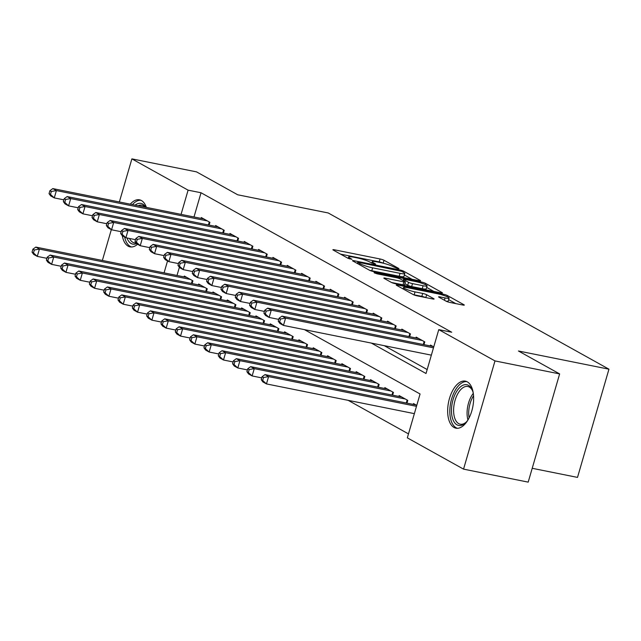 <?xml version="1.0" encoding="UTF-8"?>
<svg xmlns="http://www.w3.org/2000/svg" width="641" height="641" viewBox="0 0 641 641"><rect width="100%" height="100%" fill="white"/><g stroke="black" fill="none" stroke-linecap="round" stroke-linejoin="round"><path stroke-width="0.96" d="M398.157 268.779L398.95 268.587L384.015 260.27A3.021 0.417 16.2 0 0 380.065 258.98L334.386 249.798A3.021 0.417 16.2 0 0 332.887 249.742A3.021 0.417 16.2 0 0 333.248 250.07L348.191 258.387L351.997 259.333L349.81 258.027A9.663 1.346 16.2 0 1 348.656 256.961A9.663 1.346 16.2 0 1 353.431 257.153L357.237 257.914A9.663 1.346 16.2 0 1 369.857 262.049L374.552 264.036L375.602 264.076L373.415 262.77A9.663 1.346 16.2 0 1 372.261 261.704A9.663 1.346 16.2 0 1 377.036 261.897L380.842 262.658A9.663 1.346 16.2 0 1 393.462 266.792L398.157 268.779M454.02 427.475A23.989 12.339 101.4 0 1 448.972 400.329A23.989 12.339 101.4 0 1 465.374 381.147A23.989 12.339 101.4 0 1 467.273 381.852A23.989 12.339 101.4 0 1 472.321 409.006A23.989 12.339 101.4 0 1 455.919 428.188A23.989 12.339 101.4 0 1 454.02 427.475M137.575 244.253A23.989 12.339 101.4 0 1 130.059 246.865A23.989 12.339 101.4 0 1 128.152 246.16A23.989 12.339 101.4 0 1 122.311 235.752L120.66 233.484L122.094 234.285L122.944 231.361L121.51 230.56L120.66 233.484M130.267 204.159A23.989 12.339 101.4 0 1 139.514 199.824A23.989 12.339 101.4 0 1 141.413 200.529A23.989 12.339 101.4 0 1 146.356 207.396M446.048 301.15A3.021 0.417 16.2 0 0 449.99 302.448L462.81 305.02A3.021 0.417 16.2 0 0 464.3 305.084A3.021 0.417 16.2 0 0 463.94 304.747L447.354 295.517A3.021 0.417 16.2 0 0 443.404 294.227L397.724 285.045A3.021 0.417 16.2 0 0 396.226 284.981A3.021 0.417 16.2 0 0 396.587 285.317L413.181 294.548A3.021 0.417 16.2 0 0 417.123 295.838L432.603 298.954A3.021 0.417 16.2 0 0 434.101 299.01A3.021 0.417 16.2 0 0 433.741 298.682L426.642 294.732A3.021 0.417 16.2 0 0 422.691 293.434L415.015 291.895A8.077 1.122 16.2 0 1 407.179 289.636A8.077 1.122 16.2 0 1 403.501 287.545A8.077 1.122 16.2 0 1 407.492 287.705L437.571 293.754A8.077 1.122 16.2 0 1 445.407 296.006A8.077 1.122 16.2 0 1 449.085 298.097A8.077 1.122 16.2 0 1 445.094 297.937L440.079 296.927A3.021 0.417 16.2 0 0 438.588 296.871A3.021 0.417 16.2 0 0 438.949 297.2L446.048 301.15M119.362 201.971L131.886 158.872L196.523 171.868L237.707 194.784L328.208 212.964L608.95 369.184L518.449 350.996L559.633 373.911L494.988 360.915L463.547 469.132L407.331 437.851L420.071 393.983L304.443 329.642M131.886 158.872L188.101 190.161L181.066 214.366M371.347 343.087L426.025 373.503L438.765 329.634L451.697 332.23L201.034 192.757L188.101 190.161M438.765 329.634L494.988 360.915M419.086 280.694A3.021 0.417 16.2 0 0 420.576 280.75A3.021 0.417 16.2 0 0 420.216 280.421L403.622 271.183A3.021 0.417 16.2 0 0 399.68 269.893L353.992 260.711A3.021 0.417 16.2 0 0 352.502 260.655A3.021 0.417 16.2 0 0 352.862 260.983L369.456 270.214A3.021 0.417 16.2 0 0 373.399 271.512L419.086 280.694M425.488 283.354L442.082 292.584A3.021 0.417 16.2 0 1 442.442 292.913A3.021 0.417 16.2 0 1 440.944 292.857L395.265 283.675A3.021 0.417 16.2 0 1 391.314 282.385L384.215 278.434A3.021 0.417 16.2 0 1 383.855 278.098A3.021 0.417 16.2 0 1 385.345 278.162L403.878 281.88A3.021 0.417 16.2 0 0 405.368 281.944A3.021 0.417 16.2 0 0 405.008 281.607L400.296 278.987A3.021 0.417 16.2 0 0 396.354 277.697L377.068 273.819L374.056 272.681L375.097 272.721L421.546 282.056A3.021 0.417 16.2 0 1 425.488 283.354L425.143 284.532M209.11 225.095L209.911 222.331L201.314 217.547L201.074 218.389M223.429 233.068L224.238 230.295L215.64 225.52L215.4 226.361M237.755 241.032L238.556 238.268L229.967 233.484L229.718 234.326M252.081 249.004L252.883 246.24L244.285 241.457L244.045 242.298M266.4 256.977L267.209 254.213L258.611 249.429L258.371 250.27M280.726 264.949L281.527 262.177L272.938 257.394L272.689 258.243M295.052 272.914L295.854 270.149L287.256 265.366L287.016 266.207M309.371 280.886L310.18 278.122L301.582 273.338L301.342 274.18M323.697 288.859L324.498 286.086L315.909 281.311L315.66 282.152M338.023 296.823L338.825 294.059L330.227 289.275L329.987 290.117M352.342 304.796L353.151 302.031L344.554 297.248L344.313 298.089M366.668 312.768L367.469 310.004L358.88 305.22L358.631 306.061M380.994 320.74L381.796 317.968L373.198 313.185L372.958 314.034M395.313 328.705L396.122 325.94L387.525 321.157L387.284 321.998M409.639 336.677L410.44 333.913L401.851 329.129L401.603 329.971M423.965 344.65L424.767 341.877L416.169 337.102L415.929 337.943M201.034 192.757L193.999 216.97M384.28 345.683L427.17 369.553M430.255 345.908L430.496 345.066L433.757 346.885M348.167 400.337L408.477 433.893M179.368 267.313L177.004 275.462M184.079 276.888L184.32 276.039L192.917 280.822L192.116 283.594M198.406 284.852L198.646 284.011L207.243 288.795L206.434 291.559M212.724 292.825L212.972 291.984L221.562 296.767L220.76 299.531M227.05 300.797L227.291 299.956L235.888 304.731L235.087 307.504M241.377 308.762L241.617 307.92L250.214 312.704L249.405 315.468M255.695 316.734L255.943 315.893L264.533 320.676L263.731 323.441M270.021 324.707L270.262 323.865L278.859 328.649L278.058 331.413M284.348 332.679L284.588 331.83L293.185 336.613L292.376 339.385M298.666 340.643L298.914 339.802L307.504 344.586L306.702 347.35M312.992 348.616L313.233 347.775L321.83 352.558L321.029 355.322M327.319 356.588L327.559 355.747L336.156 360.522L335.347 363.295M341.637 364.553L341.885 363.711L350.475 368.495L349.674 371.259M355.963 372.525L356.204 371.684L364.801 376.467L364 379.232M370.29 380.498L370.53 379.656L379.127 384.44L378.318 387.204M384.608 388.47L384.856 387.621L393.446 392.404L392.645 395.168M398.934 396.434L399.175 395.593L407.772 400.377L406.971 403.141M413.261 404.407L413.501 403.566L416.762 405.376M532.206 468.299L577.509 477.401L608.95 369.184M102.368 260.462L111.326 229.638M559.633 373.911L528.192 482.128L463.547 469.132M167.541 260.927L164.072 272.866M383.11 263.171A3.021 0.417 16.2 0 0 379.216 261.905L340.555 254.132M412.067 279.284L404.383 275.005M401.619 271.335L358.76 262.369L357.71 262.329L360.002 263.691A9.663 1.346 16.2 0 0 372.621 267.834L400.032 273.338A9.663 1.346 16.2 0 0 404.816 273.531A9.663 1.346 16.2 0 0 403.654 272.465L401.619 271.335M369.504 270.246A9.663 1.346 16.2 0 0 371.772 270.758L372.621 267.834M404.816 273.531L403.966 276.455A9.663 1.346 16.2 0 1 399.183 276.263L371.772 270.758M426.666 287.4L433.925 291.447M391.547 282.497L403.029 284.804A3.021 0.417 16.2 0 0 404.519 284.868L405.368 281.944M423.1 285.75A8.077 1.122 16.2 0 0 427.098 285.91A8.077 1.122 16.2 0 0 423.413 283.819A8.077 1.122 16.2 0 0 415.584 281.559L404.984 279.428A3.021 0.417 16.2 0 0 403.493 279.372A3.021 0.417 16.2 0 0 403.854 279.7L408.565 282.32A3.021 0.417 16.2 0 0 412.508 283.618L423.1 285.75L422.251 288.674A8.077 1.122 16.2 0 0 426.249 288.835L427.098 285.91M422.251 288.674L411.658 286.543A3.021 0.417 16.2 0 1 407.716 285.253L404.872 283.667M446.08 301.174A8.077 1.122 16.2 0 0 448.235 301.022L449.085 298.097M413.381 294.652A8.077 1.122 16.2 0 0 414.166 294.82L415.015 291.895M425.56 297.536A3.021 0.417 16.2 0 0 421.842 296.358L414.166 294.82M455.791 303.61L448.644 299.635M186.827 277.441L35.824 247.089L39.405 249.085L37.282 256.392L46.889 258.323M33.484 252.931L37.282 256.392L33.701 254.405L32.05 252.129L33.484 252.931L34.334 250.006L32.899 249.205L32.05 252.129M34.334 250.006L39.405 249.085L190.409 279.428M32.899 249.205L35.824 247.089M207.404 220.937L56.4 190.585L52.818 188.598L203.822 218.942M63.884 199.832L54.277 197.901L50.695 195.906L49.045 193.638L50.479 194.431L51.328 191.507L49.894 190.714L49.045 193.638M51.328 191.507L56.4 190.585L54.277 197.901L50.479 194.431M52.818 188.598L49.894 190.714M136.557 243.62A20.76 10.681 101.4 0 1 131.117 243.5A20.76 10.681 101.4 0 1 126.974 237.963M135.099 205.128A20.76 10.681 101.4 0 1 142.59 204.014A20.76 10.681 101.4 0 1 145.667 207.251M145.186 207.155A19.222 9.887 -78.6 0 0 143.456 205.737A19.222 9.887 -78.6 0 0 141.933 205.176A19.222 9.887 -78.6 0 0 138.168 205.745M129.546 238.484A19.222 9.887 -78.6 0 0 132.831 242.298A19.222 9.887 -78.6 0 0 134.362 242.867A19.222 9.887 -78.6 0 0 136.052 242.923M124.65 237.058A23.837 12.259 -78.6 0 0 130.267 246.424A23.837 12.259 -78.6 0 0 131.581 246.985M140.964 200.304A23.837 12.259 -78.6 0 0 132.455 204.599M467.866 420.119A20.76 10.681 101.4 0 1 465.727 422.627A20.76 10.681 101.4 0 1 451.472 410.296A20.76 10.681 101.4 0 1 459.701 387.541A20.76 10.681 101.4 0 1 472.273 390.057A20.76 10.681 101.4 0 1 473.274 393.197M472.553 390.778A19.222 9.887 -78.6 0 0 467.794 386.491A19.222 9.887 -78.6 0 0 453.604 410.168A19.222 9.887 -78.6 0 0 460.222 424.19A19.222 9.887 -78.6 0 0 466.271 422.074M466.824 381.619A23.837 12.259 -78.6 0 0 449.814 411.065A23.837 12.259 -78.6 0 0 457.442 428.308M201.154 285.405L50.15 255.062L53.732 257.049L51.601 264.364L61.216 266.295M47.803 260.895L51.601 264.364L48.027 262.369L46.376 260.102L47.803 260.895L48.652 257.97L47.226 257.177L46.376 260.102M48.652 257.97L53.732 257.049L204.735 287.4M47.226 257.177L50.15 255.062M215.48 293.378L64.469 263.026L68.05 265.021L65.927 272.337L75.534 274.268M62.129 268.867L65.927 272.337L62.345 270.342L60.695 268.074L62.129 268.867L62.978 265.943L61.544 265.15L60.695 268.074M62.978 265.943L68.05 265.021L219.054 295.373M61.544 265.15L64.469 263.026M229.799 301.35L78.795 270.999L82.377 272.994L80.253 280.301L89.86 282.232M76.455 276.84L80.253 280.301L76.672 278.314L75.021 276.039L76.455 276.84L77.305 273.915L75.87 273.114L75.021 276.039M77.305 273.915L82.377 272.994L233.38 303.337M75.87 273.114L78.795 270.999M244.125 309.315L93.121 278.971L96.703 280.966L94.572 288.274L104.187 290.205M90.774 284.804L94.572 288.274L90.998 286.279L89.347 284.011L90.774 284.804L91.623 281.88L90.197 281.087L89.347 284.011M91.623 281.88L96.703 280.966L247.706 311.31M90.197 281.087L93.121 278.971M221.73 228.901L70.726 198.558L67.145 196.563L218.148 226.914M78.21 207.796L68.595 205.865L65.021 203.878L63.371 201.603L64.797 202.404L65.646 199.479L64.22 198.678L63.371 201.603M65.646 199.479L70.726 198.558L68.595 205.865L64.797 202.404M67.145 196.563L64.22 198.678M236.048 236.874L85.045 206.53L81.463 204.535L232.475 234.878M92.528 215.769L82.921 213.838L79.34 211.85L77.689 209.575L79.123 210.376L79.973 207.444L78.539 206.65L77.689 209.575M79.973 207.444L85.045 206.53L82.921 213.838L79.123 210.376M81.463 204.535L78.539 206.65M250.375 244.846L99.371 214.495L95.789 212.508L246.793 242.851M106.855 223.741L97.248 221.81L93.666 219.815L92.016 217.547L93.45 218.341L94.299 215.416L92.865 214.623L92.016 217.547M94.299 215.416L99.371 214.495L97.248 221.81L93.45 218.341M95.789 212.508L92.865 214.623M264.701 252.818L113.697 222.467L110.116 220.472L261.119 250.823M121.181 231.713L111.566 229.782L107.992 227.787L106.342 225.512L107.768 226.313L108.617 223.389L107.191 222.587L106.342 225.512M108.617 223.389L113.697 222.467L111.566 229.782L107.768 226.313M110.116 220.472L107.191 222.587M258.451 317.287L107.44 286.944L111.021 288.931L108.898 296.246L118.505 298.177M105.1 292.777L108.898 296.246L105.316 294.251L103.666 291.984L105.1 292.777L105.949 289.852L104.515 289.059L103.666 291.984M105.949 289.852L111.021 288.931L262.025 319.282M104.515 289.059L107.44 286.944M279.019 260.783L128.016 230.44L124.434 228.444L275.446 258.796M135.499 239.678L125.892 237.747L122.311 235.76M122.944 231.361L128.016 230.44L125.892 237.747L122.094 234.285M124.434 228.444L121.51 230.56M272.77 325.259L121.766 294.908L125.348 296.903L123.224 304.219L132.831 306.15M119.426 300.749L123.224 304.219L119.643 302.223L117.992 299.948L119.426 300.749L120.276 297.825L118.841 297.023L117.992 299.948M120.276 297.825L125.348 296.903L276.351 327.247M118.841 297.023L121.766 294.908M293.346 268.755L142.342 238.404L138.76 236.417L289.764 266.76M149.826 247.65L140.219 245.719L136.637 243.724L134.987 241.457L136.421 242.25L137.27 239.325L135.836 238.532L134.987 241.457M137.27 239.325L142.342 238.404L140.219 245.719L136.421 242.25M138.76 236.417L135.836 238.532M287.096 333.232L136.092 302.881L139.674 304.876L137.551 312.183L147.158 314.114M133.745 308.722L137.551 312.183L133.969 310.196L132.318 307.92L133.745 308.722L134.594 305.797L133.168 304.996L132.318 307.92M134.594 305.797L139.674 304.876L290.677 335.219M133.168 304.996L136.092 302.881M307.672 276.728L156.668 246.376L153.087 244.389L304.09 274.733M164.152 255.623L154.545 253.692L150.964 251.697L149.313 249.429L150.739 250.222L151.588 247.298L150.162 246.505L149.313 249.429M151.588 247.298L156.668 246.376L154.545 253.692L150.739 250.222M153.087 244.389L150.162 246.505M301.422 341.196L150.411 310.853L153.992 312.84L151.869 320.155L161.476 322.086M148.071 316.686L151.869 320.155L148.287 318.16L146.637 315.893L148.071 316.686L148.92 313.761L147.486 312.968L146.637 315.893M148.92 313.761L153.992 312.84L304.996 343.191M147.486 312.968L150.411 310.853M321.99 284.692L170.987 254.349L167.405 252.354L318.417 282.705M178.47 263.587L168.863 261.656L165.282 259.669L163.631 257.394L165.066 258.195L165.915 255.27L164.481 254.469L163.631 257.394M165.915 255.27L170.987 254.349L168.863 261.656L165.066 258.195M167.405 252.354L164.481 254.469M336.317 292.665L185.313 262.321L181.732 260.326L332.735 290.669M192.797 271.56L183.19 269.629L179.608 267.642L177.958 265.366L179.392 266.167L180.241 263.235L178.807 262.441L177.958 265.366M180.241 263.235L185.313 262.321L183.19 269.629L179.392 266.167M181.732 260.326L178.807 262.441M350.643 300.637L199.639 270.286L196.058 268.299L347.061 298.642M207.123 279.532L197.516 277.601L193.935 275.606L192.284 273.338L193.71 274.132L194.568 271.207L193.133 270.414L192.284 273.338M194.568 271.207L199.639 270.286L197.516 277.601L193.71 274.132M196.058 268.299L193.133 270.414M364.961 308.609L213.958 278.258L210.376 276.263L361.388 306.614M221.441 287.505L211.834 285.574L208.253 283.578L206.602 281.303L208.037 282.104L208.886 279.18L207.452 278.378L206.602 281.303M208.886 279.18L213.958 278.258L211.834 285.574L208.037 282.104M210.376 276.263L207.452 278.378M379.288 316.574L228.284 286.231L224.703 284.235L375.706 314.587M235.768 295.469L226.161 293.538L222.579 291.551L220.929 289.275L222.363 290.077L223.212 287.152L221.778 286.351L220.929 289.275M223.212 287.152L228.284 286.231L226.161 293.538L222.363 290.077M224.703 284.235L221.778 286.351M393.614 324.546L242.61 294.195L239.029 292.208L390.032 322.551M250.094 303.441L240.487 301.51L236.906 299.515L235.255 297.248L236.681 298.041L237.539 295.116L236.104 294.323L235.255 297.248M237.539 295.116L242.61 294.195L240.487 301.51L236.681 298.041M239.029 292.208L236.104 294.323M407.932 332.519L256.929 302.167L253.347 300.18L404.359 330.524M264.413 311.414L254.806 309.483L251.224 307.488L249.573 305.22L251.008 306.013L251.857 303.089L250.423 302.296L249.573 305.22M251.857 303.089L256.929 302.167L254.806 309.483L251.008 306.013M253.347 300.18L250.423 302.296M422.259 340.483L271.255 310.14L267.674 308.145L418.677 338.496M278.739 319.378L269.132 317.447L265.55 315.46L263.9 313.185L265.334 313.986L266.183 311.061L264.749 310.26L263.9 313.185M266.183 311.061L271.255 310.14L269.132 317.447L265.334 313.986M267.674 308.145L264.749 310.26M433.484 347.831L285.582 318.112L282 316.117L433.004 346.46M431.353 355.146L283.458 325.42L279.877 323.425L278.226 321.157L279.652 321.95L280.51 319.026L279.075 318.232L278.226 321.157M280.51 319.026L285.582 318.112L283.458 325.42L279.652 321.95M282 316.117L279.075 318.232M315.741 349.169L164.737 318.817L168.319 320.812L166.195 328.128L175.802 330.059M162.397 324.658L166.195 328.128L162.614 326.133L160.963 323.865L162.397 324.658L163.247 321.734L161.812 320.941L160.963 323.865M163.247 321.734L168.319 320.812L319.322 351.164M161.812 320.941L164.737 318.817M330.067 357.141L179.063 326.79L182.645 328.785L180.522 336.092L190.129 338.023M176.716 332.631L180.522 336.092L176.94 334.105L175.289 331.83L176.716 332.631L177.565 329.706L176.139 328.905L175.289 331.83M177.565 329.706L182.645 328.785L333.649 359.128M176.139 328.905L179.063 326.79M344.393 365.106L193.382 334.762L196.963 336.757L194.84 344.065L204.447 345.996M191.042 340.595L194.84 344.065L191.258 342.07L189.608 339.802L191.042 340.595L191.891 337.671L190.457 336.878L189.608 339.802M191.891 337.671L196.963 336.757L347.967 367.101M190.457 336.878L193.382 334.762M358.712 373.078L207.708 342.735L211.29 344.722L209.166 352.037L218.773 353.968M205.368 348.568L209.166 352.037L205.585 350.042L203.934 347.775L205.368 348.568L206.218 345.643L204.783 344.85L203.934 347.775M206.218 345.643L211.29 344.722L362.293 375.073M204.783 344.85L207.708 342.735M373.038 381.05L222.034 350.699L225.616 352.694L223.493 360.01L233.1 361.941M219.687 356.54L223.493 360.01L219.911 358.015L218.26 355.739L219.687 356.54L220.544 353.616L219.11 352.814L218.26 355.739M220.544 353.616L225.616 352.694L376.62 383.038M219.11 352.814L222.034 350.699M387.364 389.023L236.353 358.672L239.934 360.667L237.811 367.974L247.418 369.905M234.013 364.513L237.811 367.974L234.229 365.987L232.579 363.711L234.013 364.513L234.862 361.588L233.428 360.787L232.579 363.711M234.862 361.588L239.934 360.667L390.938 391.01M233.428 360.787L236.353 358.672M401.683 396.987L250.679 366.644L254.261 368.631L252.137 375.947L261.744 377.878M248.339 372.477L252.137 375.947L248.556 373.951L246.905 371.684L248.339 372.477L249.189 369.553L247.755 368.759L246.905 371.684M249.189 369.553L254.261 368.631L405.264 398.982M247.755 368.759L250.679 366.644M416.009 404.96L265.005 374.608L268.587 376.604L266.464 383.919L414.358 413.637M262.658 380.45L266.464 383.919L262.882 381.924L261.232 379.656L262.658 380.45L263.515 377.525L262.081 376.732L261.232 379.656M263.515 377.525L268.587 376.604L416.49 406.33M262.081 376.732L265.005 374.608M373.15 263.667L373.415 262.77M349.545 258.924L349.81 258.027M334.153 250.575L334.386 249.798M379.216 261.905L380.065 258.98M383.166 263.187L384.015 260.27M353.768 261.488L353.992 260.711M399.487 270.574L399.68 269.893M403.309 272.273L403.622 271.183M420.095 280.838L420.216 280.421M357.646 263.651L357.966 262.562M359.689 264.781L360.002 263.691M399.183 276.263L400.032 273.338M441.953 293.001L442.082 292.584M385.121 278.939L385.345 278.162M403.029 284.804L403.878 281.88M374.961 273.21L375.097 272.721M421.249 283.066L421.546 282.056M403.534 280.79L403.854 279.7M407.716 285.253L408.565 282.32M411.658 286.543L412.508 283.618M439.854 297.704L440.079 296.927M444.421 300.244L445.094 297.937M421.842 296.358L422.691 293.434M425.808 297.584L426.642 294.732M433.612 299.099L433.741 298.682M397.492 285.822L397.724 285.045M443.115 295.213L443.404 294.227M447.017 296.663L447.354 295.517M463.82 305.164L463.94 304.747M191.427 283.45L192.292 280.478M209.286 221.986L208.421 224.959M467.946 419.983A19.222 9.887 101.4 0 1 467.073 412.876A19.222 9.887 101.4 0 1 473.298 393.35M473.547 395.721A18.589 9.567 -78.6 0 0 468.691 412.972A18.589 9.567 -78.6 0 0 469.092 417.9M205.753 291.423L206.618 288.45M220.079 299.395L220.945 296.422M234.398 307.368L235.263 304.387M248.724 315.332L249.589 312.359M223.613 229.951L222.748 232.931M237.939 237.923L237.074 240.896M252.258 245.896L251.392 248.868M266.584 253.86L265.719 256.841M263.05 323.304L263.916 320.332M280.91 261.832L280.045 264.805M277.369 331.277L278.234 328.296M295.229 269.805L294.363 272.778M291.695 339.241L292.56 336.269M309.555 277.777L308.69 280.75M306.021 347.214L306.887 344.241M323.881 285.742L323.016 288.722M338.2 293.714L337.334 296.687M352.526 301.687L351.661 304.659M366.852 309.651L365.987 312.632M381.171 317.624L380.305 320.596M395.497 325.596L394.632 328.569M409.823 333.568L408.958 336.541M424.142 341.533L423.276 344.513M320.34 355.186L321.205 352.213M334.666 363.159L335.531 360.178M348.992 371.123L349.858 368.15M363.311 379.095L364.176 376.123M377.637 387.068L378.502 384.087M391.963 395.032L392.829 392.06M406.282 403.005L407.147 400.032M371.836 263.155L372.261 261.704M348.231 258.411L348.656 256.961M357.374 263.491L357.71 262.329M403.141 280.574L403.493 279.372M403.093 288.939L403.501 287.545"/></g></svg>
